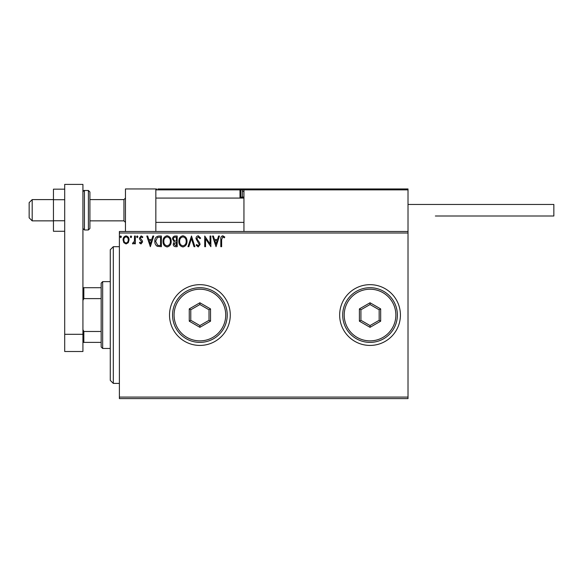 <?xml version="1.0" encoding="UTF-8"?>
<svg xmlns="http://www.w3.org/2000/svg" width="583" height="583" viewBox="0 0 583 583"><rect width="100%" height="100%" fill="white"/><g stroke="black" fill="none" stroke-linecap="round" stroke-linejoin="round"><path stroke-width="0.87" d="M339.656 315.046A30.382 30.382 0 0 0 370.037 345.428A30.382 30.382 0 0 0 400.419 315.046A30.382 30.382 0 0 0 370.037 284.664A30.382 30.382 0 0 0 339.656 315.046M169.515 315.046A30.382 30.382 0 0 0 199.896 345.428A30.382 30.382 0 0 0 230.278 315.046A30.382 30.382 0 0 0 199.896 284.664A30.382 30.382 0 0 0 169.515 315.046M408.013 398.597L119.384 398.597L119.384 397.081L408.013 397.081L408.013 398.597M408.013 233.018L119.384 233.018L119.384 231.495L408.013 231.495L408.013 397.081M128.267 242.674L126.066 243.956L123.858 242.681L123.064 239.919C123.042 237.711 124.041 236.377 126.066 235.918C128.085 236.377 129.083 237.711 129.062 239.919L128.267 242.674M135.336 236.049L135.336 243.825L134.52 243.825L134.52 242.681L133.092 243.956L132.472 243.694L132.866 242.871L134.389 241.333L134.52 236.049L135.336 236.049M141.006 243.956L139.424 242.856L139.905 242.185L140.955 243.009L141.742 241.96L139.694 239.365L139.424 238.163L141.152 235.918L142.835 236.968L142.369 237.689L141.239 236.873L140.241 238.119L142.296 240.721L142.558 241.923L141.006 243.956M158.904 236.049L161.374 236.049L161.374 246.689L157.235 246.303C155.508 245.108 154.706 243.417 154.83 241.238C154.706 238.163 156.069 236.436 158.904 236.049M177.188 236.049L177.188 246.689L175.687 246.689C174.069 246.602 173.253 245.727 173.238 244.051L174.23 241.792L172.553 239.074C172.561 237.317 173.399 236.312 175.06 236.049L177.188 236.049M191.501 236.049L194.911 246.689L194.022 246.689L191.435 238.622L188.848 246.689L187.959 246.689L191.501 236.049M210.048 236.049L210.864 236.049L210.864 246.689L205.544 238.753L205.544 246.689L204.728 246.689L204.728 236.049L210.048 243.964L210.048 236.049M221.635 239.613L221.635 246.689L220.811 246.689L220.811 239.504C220.491 237.572 221.139 236.334 222.757 235.78L224.768 237.004L224.353 237.828L222.772 236.873L221.635 239.613M119.384 233.018L119.384 397.081M216.045 246.689L212.496 236.049L213.393 236.049L214.478 239.46L217.466 239.46L218.559 236.049L219.448 236.049L216.045 246.689M198.249 235.78L200.639 238.104L199.976 238.644L198.307 236.873L196.821 238.673L199.67 242.856L200.093 244.474L198.191 246.959L196.136 245.159L196.777 244.503L198.205 245.866L199.277 244.525L196.005 238.658C196.019 237.062 196.762 236.1 198.249 235.78M187.005 241.326C187.063 244.357 185.722 246.237 182.967 246.959C180.154 246.303 178.77 244.445 178.828 241.377C178.77 238.338 180.132 236.472 182.902 235.78C185.678 236.45 187.041 238.294 187.005 241.326M171.191 241.326C171.249 244.357 169.901 246.237 167.153 246.959C164.34 246.303 162.956 244.445 163.014 241.377C162.956 238.338 164.319 236.472 167.088 235.78C169.864 236.45 171.227 238.294 171.191 241.326M150.334 246.689L146.785 236.049L147.681 236.049L148.767 239.46L151.755 239.46L152.848 236.049L153.737 236.049L150.334 246.689M137.923 236.8L137.245 237.689L136.56 236.8L137.245 235.918L137.923 236.8M131.656 236.8L130.971 237.689L130.293 236.8L130.971 235.918L131.656 236.8M121.432 236.8L120.747 237.689L120.069 236.8L120.747 235.918L121.432 236.8M214.828 240.553L215.98 244.124L217.116 240.553L214.828 240.553M179.644 241.377C179.6 243.811 180.701 245.305 182.931 245.866C185.154 245.283 186.239 243.767 186.188 241.326C186.225 238.906 185.139 237.419 182.931 236.873C180.686 237.419 179.593 238.921 179.644 241.377M175.527 245.596L176.372 245.596L176.372 242.185L174.055 244.029L175.527 245.596M175.957 241.1L176.372 241.1L176.372 237.143L175.439 237.143C174.135 237.121 173.45 237.762 173.37 239.074L174.66 240.968L175.957 241.1M163.83 241.377C163.787 243.811 164.887 245.305 167.117 245.866C169.34 245.283 170.425 243.767 170.374 241.326C170.411 238.906 169.325 237.419 167.117 236.873C164.872 237.419 163.779 238.921 163.83 241.377M160.558 245.596L160.558 237.143L157.49 237.412L155.646 241.238L157.665 245.297L160.558 245.596M149.117 240.553L150.268 244.124L151.405 240.553L149.117 240.553M123.888 239.912C123.851 241.559 124.58 242.594 126.066 243.009C127.553 242.594 128.282 241.559 128.245 239.912C128.282 238.265 127.56 237.252 126.066 236.873C124.573 237.252 123.844 238.265 123.888 239.912M125.462 231.495L125.462 188.958L155.843 188.958L155.843 231.495M157.971 188.958L244.86 188.958L243.949 189.869L244.86 188.958L407.102 188.958L408.013 189.869L408.013 188.958L377.631 188.958M32.189 220.862L29.15 217.823L29.15 202.629L32.189 199.597L32.189 220.862L53.454 220.862M89.913 220.862L123.946 220.862L123.946 199.597L125.462 198.074M407.102 188.958L408.013 189.869L243.949 189.869L243.949 231.495M408.013 189.869L408.013 231.495M288.614 188.958L288.009 188.958M278.893 188.958L258.233 188.958M245.472 188.958L167.088 188.958M242.965 189.869L240.91 189.869L240.91 197.163L240.91 189.869A0.911 0.911 0 0 0 239.999 188.958L239.999 189.869L155.843 189.869L156.754 188.958L155.843 189.869M241.828 198.074A0.911 0.911 0 0 1 240.91 197.163L242.557 197.163M243.468 198.074L242.433 197.039L242.433 191.392A2.434 2.434 0 0 1 244.86 188.958L255.194 188.958M242.433 197.039L243.949 197.039M408.013 204.458L553.85 204.458L553.85 216.001L435.363 216.001M64.698 231.276L53.454 231.276L53.454 199.707L64.698 199.707M53.454 220.753L64.698 220.753M53.454 199.707L53.454 189.176L64.698 189.176M64.698 351.505L64.698 184.403L82.924 184.403L82.924 351.505L64.698 351.505M64.698 334.307L82.924 334.307M89.913 191.996L89.913 228.456L88.397 229.979L88.397 190.481L89.913 191.996M113.306 383.403L110.267 380.371L110.267 249.728L113.306 246.689L113.306 383.403L119.384 383.403M102.674 348.466L101.158 346.951L101.158 283.149L102.674 281.625L102.674 348.466L110.267 348.466M101.158 298.613L83.835 298.613L82.924 300.464M82.924 329.628L83.835 331.479L83.835 342.389L82.924 342.389M101.158 331.479L83.835 331.479M82.924 287.703L83.835 287.703L83.835 298.613M101.158 287.703L83.835 287.703M101.158 342.389L83.835 342.389M225.723 315.046A25.827 25.827 0 0 0 199.896 289.219A25.827 25.827 0 0 0 174.077 315.046A25.827 25.827 0 0 0 199.896 340.873A25.827 25.827 0 0 0 225.723 315.046M172.553 315.046A27.343 27.343 0 0 1 199.896 287.703A27.343 27.343 0 0 1 227.239 315.046A27.343 27.343 0 0 1 199.896 342.389A27.343 27.343 0 0 1 172.553 315.046M189.264 321.182L189.264 308.91L199.896 302.766L210.529 308.91L210.529 321.182L199.896 327.325L189.264 321.182L190.787 320.307L199.896 325.569L209.013 320.307L209.013 309.784L199.896 304.523L190.787 309.784L190.787 320.307M199.896 327.325L199.896 325.569M209.013 320.307L210.529 321.182M209.013 309.784L210.529 308.91M199.896 304.523L199.896 302.766M189.264 308.91L190.787 309.784M395.864 315.046A25.827 25.827 0 0 0 370.037 289.219A25.827 25.827 0 0 0 344.21 315.046A25.827 25.827 0 0 0 370.037 340.873A25.827 25.827 0 0 0 395.864 315.046M342.695 315.046A27.343 27.343 0 0 1 370.037 287.703A27.343 27.343 0 0 1 397.38 315.046A27.343 27.343 0 0 1 370.037 342.389A27.343 27.343 0 0 1 342.695 315.046M359.405 321.182L359.405 308.91L370.037 302.766L380.67 308.91L380.67 321.182L370.037 327.325L359.405 321.182L360.921 320.307L370.037 325.569L379.154 320.307L379.154 309.784L370.037 304.523L360.921 309.784L360.921 320.307M370.037 327.325L370.037 325.569M379.154 320.307L380.67 321.182M379.154 309.784L380.67 308.91M370.037 304.523L370.037 302.766M359.405 308.91L360.921 309.784M240.91 189.869L239.999 189.869L239.999 197.163A1.822 1.822 0 0 0 240.247 198.074M239.999 197.163L240.91 197.163M243.949 191.392L242.433 191.392M82.924 191.996C83.602 190.663 84.105 190.16 84.448 190.481L84.448 229.979L88.397 229.979M123.946 220.862L125.462 222.378M243.949 222.378L155.843 222.378M243.949 198.074L155.843 198.074M32.189 199.597L53.454 199.597M89.913 199.597L123.946 199.597M84.448 190.481L88.397 190.481M84.448 229.979L82.924 228.456M113.306 246.689L119.384 246.689M102.674 281.625L110.267 281.625"/></g></svg>
